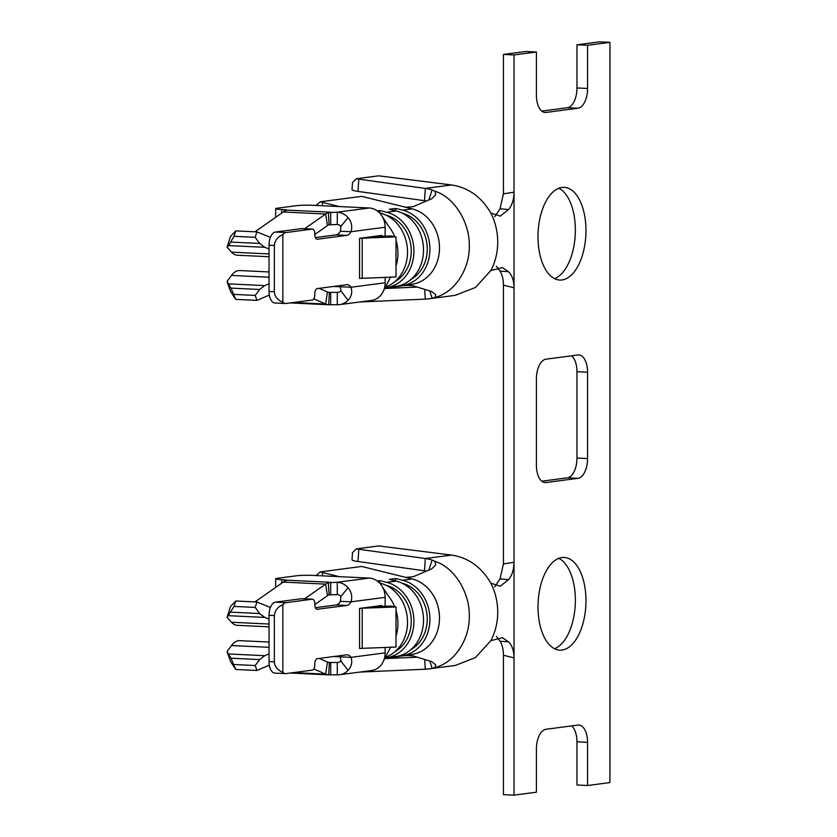 <?xml version="1.0" encoding="UTF-8"?>
<svg xmlns="http://www.w3.org/2000/svg" width="837" height="837" viewBox="0 0 837 837"><rect width="100%" height="100%" fill="white"/><g stroke="black" fill="none" stroke-linecap="round" stroke-linejoin="round"><path stroke-width="1.26" d="M302.126 598.727A4.949 2.553 92.7 0 0 301.895 598.696A4.949 2.553 92.7 0 0 301.655 598.706L312.253 599.208L286.034 602.65A12.377 6.372 92.7 0 0 282.843 604.722L282.843 672.352A12.377 6.372 92.7 0 0 285.448 673.607A12.377 6.372 92.7 0 0 286.034 673.586L312.253 670.144A4.949 2.553 -87.3 0 0 314.806 664.871L314.806 663.95A4.949 2.553 92.7 0 1 317.369 658.677L346.78 654.816A12.377 6.372 -87.3 0 1 347.365 654.796A12.377 6.372 -87.3 0 1 351.006 657.348C352.544 662.172 351.571 666.524 348.077 670.406A18.56 15.84 82.5 0 1 339.696 674.716L371.659 670.521A18.56 15.84 -97.5 0 0 383.618 660.696A18.56 15.84 -97.5 0 0 385.146 652.87L385.146 647.461M339.696 674.716A18.56 15.84 82.5 0 1 337.28 674.81L328.355 674.831A30.938 15.934 -87.3 0 1 325.645 674.13L313.791 668.941M304.637 598.821L325.645 584.121A30.938 15.934 -87.3 0 1 328.355 582.709L337.28 582.28A18.56 15.84 82.5 0 1 348.077 587.72C351.571 591.916 352.544 596.614 351.006 601.834A12.377 6.372 -87.3 0 1 346.78 605.475L316.899 609.305M385.146 606.281L385.146 597.356A18.56 15.84 -97.5 0 0 382.415 586.852A18.56 15.84 -97.5 0 0 369.253 578.085L313.624 575.427A12.377 0.983 -0 0 0 296.633 575.762L277.445 578.283A12.377 0.983 -0 0 0 275.666 578.785A12.377 0.983 -0 0 0 281.65 579.622L287.29 580.177L285.972 580.679A30.938 15.934 92.7 0 0 283.262 582.092L254.94 601.918M315.35 607.704L336.181 604.963A12.377 6.372 92.7 0 0 340.408 601.322L340.879 596.436A6.183 5.284 -97.5 0 0 337.28 594.626L329.087 594.866A18.56 9.563 92.7 0 0 327.455 595.714L314.806 604.565M319.179 658.437L327.455 662.057A18.56 9.563 92.7 0 0 329.087 662.486L337.28 662.475A6.183 5.284 -97.5 0 0 338.085 662.444A6.183 5.284 -97.5 0 0 340.879 661L340.408 656.846A12.377 6.372 92.7 0 0 339.592 655.758M312.253 599.208A4.949 2.553 -87.3 0 1 312.483 599.198A4.949 2.553 -87.3 0 1 314.806 603.812L314.806 604.732A4.949 2.553 92.7 0 0 317.129 609.346A4.949 2.553 92.7 0 0 317.369 609.336M340.492 656.909L333.45 656.564M359.565 608.426L359.565 648.518L362.212 648.33L362.212 608.227L359.565 608.426L381.944 605.486L381.944 606.406M285.448 673.607L274.85 673.105A12.377 6.372 -87.3 0 1 269.043 661.575L269.043 615.321A12.377 6.372 -87.3 0 1 275.436 602.138L301.655 598.706M269.043 661.575L274.348 661.837L274.348 615.572L269.043 615.321M274.348 661.837C274.567 666.482 277.403 669.987 282.843 672.352M282.843 604.722C277.863 606.699 275.028 610.319 274.348 615.572M385.146 597.356L351.006 601.834L340.408 601.322M340.408 656.846L351.006 657.348L385.146 652.87M340.879 596.436L348.077 587.72M328.711 674.863L329.38 662.496M268.332 665.572L269.504 666.085M269.326 665.143L256.938 670.479L235.741 669.464L230.52 661.575L227.057 651.657L230.949 658.206L235.741 669.464M256.938 670.479L255.201 665.52L234.015 664.505M255.201 665.52L259.627 659.577L264.764 655.695L269.043 653.854M269.043 642.052L239.623 640.64A24.754 12.743 92.7 0 0 231.514 645.536L227.057 651.657M269.043 619.15L264.764 617.424L259.627 613.542L255.201 607.421L234.015 606.406L227.057 617.287L231.514 622.247A24.754 12.743 92.7 0 0 237.258 625.323L269.043 626.84M255.201 607.421L256.938 602.012L235.741 600.997L234.015 606.406M227.057 617.287L230.52 606.469L235.741 600.997M256.938 602.012L270.424 607.484M328.407 662.37L330.688 662.486L330.688 674.821M327.455 595.714L325.645 584.121L283.262 582.092M287.258 580.219L330.688 582.29L330.688 594.626M396.006 636.246A38.366 32.748 -97.5 0 0 396.006 610.435M394.698 606.741A38.366 32.748 -97.5 0 0 388.556 596.237L382.415 586.852M339.278 576.662L322.758 572.56A12.377 2.051 -171.5 0 1 320.341 571.891L361.5 566.482A12.377 2.051 -171.5 0 1 364.315 567.109L412.212 578.984A38.366 32.748 82.5 0 1 439.488 617.978A38.366 32.748 82.5 0 1 412.212 654.367L384.507 658.593L417.307 657.191M316.062 575.553L320.341 571.891M405.788 655.35L413.143 655.905L431.693 661.638L435.732 664.798L435.156 667.466C455.924 662.287 469.944 637.491 469.275 615.969C469.944 594.636 455.935 568.135 435.156 561.418L435.658 565.027L431.693 568.898L413.143 576.766L405.788 577.394M435.156 667.466L432.101 668.344A55.692 47.531 82.5 0 1 428.837 668.909L455.307 665.436L475.489 657.547L490.817 640.682A55.692 47.531 -97.5 0 0 490.817 583.127C481.442 567.057 468.385 557.704 451.635 555.077L380.448 546.153A12.377 1.475 3.9 0 0 378.586 545.944L356.374 548.852A12.377 1.475 3.9 0 0 358.811 549.25L425.332 558.53A55.692 47.531 82.5 0 1 432.101 560.047L435.156 561.418M428.837 668.909A55.692 47.531 82.5 0 1 425.332 669.213L359.586 672.101M358.811 549.25L357.974 561.512L424.495 570.782A43.315 36.974 82.5 0 1 426.452 571.116M403.298 655.727L410.611 655.371M357.974 561.512A12.377 1.475 -176.1 0 1 352.021 559.838L352.523 552.556L356.374 548.852M385.041 657.39A38.366 32.748 -97.5 0 0 407.431 619.296A38.366 32.748 -97.5 0 0 380.239 583.18L379.569 583.012M377.225 580.972L379.757 580.637L386.631 582.343A38.366 32.748 82.5 0 1 413.917 621.336A38.366 32.748 82.5 0 1 386.631 657.725L384.769 658.008M396.225 581.087L389.351 579.382L395.744 578.534L402.618 580.25A38.366 32.748 82.5 0 1 429.904 619.244A38.366 32.748 82.5 0 1 402.618 655.622L396.225 656.47A38.366 32.748 -97.5 0 0 423.512 620.081A38.366 32.748 -97.5 0 0 396.225 581.087L386.631 582.343M394.98 651.636A35.269 30.101 -97.5 0 0 410.915 615.854A35.269 30.101 -97.5 0 0 386.286 585.387M410.957 649.543A35.269 30.101 -97.5 0 0 426.901 613.751A35.269 30.101 -97.5 0 0 402.273 583.284M379.757 580.637L379.423 582.866M395.744 578.534L395.399 580.878M362.212 608.227L396.006 606.961L396.006 647.053L362.212 648.33M396.006 606.961L390.691 606.072L372.13 606.773M490.817 640.682L502.451 637.7L508.488 641.822C512.066 645.222 513.908 650.59 514.023 657.913L514.023 562.276C513.908 569.641 512.066 575.438 508.488 579.654L500.264 586.256L490.817 583.127M503.435 655.235L514.023 657.913L514.023 795.15L503.435 794.648L503.435 655.235C503.393 649.386 502.252 644.731 500.024 641.247L496.393 636.392M494.73 586.873L500.024 578.869L503.435 563.95L503.435 285.124C503.393 279.286 502.252 274.62 500.024 271.136L496.393 266.292M500.024 641.247L508.488 641.822M508.488 579.654L500.024 578.869M514.023 795.15L536.402 792.21L536.402 749.031A18.56 9.563 -87.3 0 1 545.996 729.268L577.969 725.072A18.56 9.563 -87.3 0 1 578.859 725.041A18.56 9.563 -87.3 0 1 587.564 742.325L587.564 785.504L609.943 782.564L609.943 42.352L587.564 45.292L587.564 88.471A18.56 9.563 -87.3 0 1 577.969 108.235L545.996 112.43A18.56 9.563 -87.3 0 1 545.107 112.472A18.56 9.563 -87.3 0 1 536.402 95.188L536.402 52.009L514.023 54.939L514.023 562.276L503.435 563.95M585.963 600.663A46.412 23.907 -87.3 0 1 559.765 650.161A46.412 23.907 -87.3 0 1 538.107 602.661A46.412 23.907 -87.3 0 1 564.201 557.452A46.412 23.907 -87.3 0 1 585.963 600.663M536.402 465.288L536.402 378.931A18.56 9.563 -87.3 0 1 545.996 359.167L577.969 354.972A18.56 9.563 -87.3 0 1 578.859 354.93A18.56 9.563 -87.3 0 1 587.564 372.214L587.564 458.571A18.56 9.563 -87.3 0 1 577.969 478.335L545.996 482.53A18.56 9.563 -87.3 0 1 545.107 482.572A18.56 9.563 -87.3 0 1 536.402 465.288M585.963 230.552A46.412 23.907 -87.3 0 1 559.765 280.06A46.412 23.907 -87.3 0 1 538.107 232.56A46.412 23.907 -87.3 0 1 564.201 187.342A46.412 23.907 -87.3 0 1 585.963 230.552M494.73 216.773L500.024 208.769L503.435 193.849L503.435 54.436L525.814 51.496L536.402 52.009M541.769 111.091L567.371 107.732A18.56 9.563 92.7 0 0 576.965 87.969L576.965 44.79L599.344 41.85L609.943 42.352M587.564 785.504L576.965 784.991L576.965 741.812A18.56 9.563 92.7 0 0 571.598 725.909M554.523 648.748A46.412 23.907 92.7 0 0 575.364 600.15A46.412 23.907 92.7 0 0 558.844 558.352M541.769 481.191L567.371 477.833A18.56 9.563 92.7 0 0 576.965 458.069L576.965 371.712A18.56 9.563 92.7 0 0 571.598 355.809M554.523 278.648A46.412 23.907 92.7 0 0 575.364 230.049A46.412 23.907 92.7 0 0 558.844 188.252M576.965 44.79L587.564 45.292M503.435 54.436L514.023 54.939M503.435 193.849L514.023 192.175C513.908 199.541 512.066 205.327 508.488 209.553L500.264 216.155L490.817 213.027A55.692 47.531 82.5 0 1 490.817 270.581L502.451 267.589L508.488 271.711C512.066 275.111 513.908 280.479 514.023 287.813L503.435 285.124M500.024 271.136L508.488 271.711M508.488 209.553L500.024 208.769M490.817 213.027C481.442 196.946 468.385 187.593 451.635 184.967L380.448 176.052A12.377 1.475 3.9 0 0 378.586 175.833L356.374 178.752A12.377 1.475 3.9 0 0 358.811 179.149L425.332 188.419A55.692 47.531 82.5 0 1 432.101 189.936L435.156 191.307C455.935 198.024 469.944 224.536 469.275 245.869C469.944 267.38 455.924 292.186 435.156 297.355L432.101 298.234A55.692 47.531 82.5 0 1 428.837 298.809A55.692 47.531 82.5 0 1 425.332 299.112L359.586 302M428.837 298.809L455.307 295.335L475.489 287.447L490.817 270.581M426.452 201.016A43.315 36.974 -97.5 0 0 424.495 200.681L357.974 191.401A12.377 1.475 -176.1 0 1 352.021 189.727L352.523 182.456L356.374 178.752M417.307 287.091L384.497 288.524L412.212 284.266A38.366 32.748 82.5 0 0 439.488 247.878A38.366 32.748 82.5 0 0 412.212 208.884L405.788 207.283L413.143 206.666L431.693 198.787L435.658 194.916L435.156 191.307M405.788 285.239L413.143 285.804L431.693 291.538L435.732 294.697L435.156 297.355M410.611 285.271L403.298 285.626M402.618 285.522L396.225 286.359A38.366 32.748 -97.5 0 0 423.512 249.97A38.366 32.748 -97.5 0 0 396.225 210.976L389.351 209.271L395.744 208.434L402.618 210.139A38.366 32.748 82.5 0 1 429.904 249.133A38.366 32.748 82.5 0 1 402.618 285.522L412.212 284.266M377.225 210.861L379.757 210.537L386.631 212.242A38.366 32.748 82.5 0 1 413.917 251.236A38.366 32.748 82.5 0 1 386.631 287.625L384.769 287.907M385.041 287.29A38.366 32.748 -97.5 0 0 407.431 249.185A38.366 32.748 -97.5 0 0 380.239 213.079L379.569 212.912M405.788 207.283L364.315 196.998A12.377 2.051 8.5 0 0 361.5 196.381L320.341 201.78A12.377 2.051 8.5 0 0 322.758 202.46L339.278 206.551M396.006 266.145A38.366 32.748 -97.5 0 0 396.006 240.334M394.698 236.641A38.366 32.748 -97.5 0 0 388.556 226.136L382.415 216.752A18.56 15.84 82.5 0 1 385.146 227.245L385.135 236.18M284.298 211.342L284.298 209.648L281.65 209.522A12.377 0.983 0 0 1 275.666 208.685A12.377 0.983 0 0 1 277.445 208.172L296.633 205.661A12.377 0.983 0 0 1 313.624 205.327L369.253 207.984A18.56 15.84 82.5 0 1 382.415 216.752M385.146 277.361L385.146 282.77A18.56 15.84 82.5 0 1 383.618 290.596A18.56 15.84 82.5 0 1 371.659 300.41L339.696 304.605A18.56 15.84 82.5 0 1 337.28 304.71L328.355 304.731A30.938 15.934 -87.3 0 1 325.645 304.03L313.791 298.84M402.273 213.184A35.269 30.101 82.5 0 1 426.901 243.651A35.269 30.101 82.5 0 1 410.957 279.443M379.423 212.765L379.757 210.537M395.399 210.778L395.744 208.434M316.062 205.442L320.341 201.78M304.637 228.721L325.645 214.01A30.938 15.934 -87.3 0 1 328.355 212.598L337.28 212.179A18.56 15.84 82.5 0 1 348.077 217.62C351.571 221.815 352.544 226.513 351.006 231.723A12.377 6.372 -87.3 0 1 346.78 235.364L317.369 239.225A4.949 2.553 -87.3 0 1 317.129 239.236A4.949 2.553 -87.3 0 1 314.806 234.632L314.806 233.701A4.949 2.553 92.7 0 0 312.483 229.097A4.949 2.553 92.7 0 0 312.253 229.108L286.034 232.54A12.377 6.372 92.7 0 0 282.843 234.611L282.843 302.251A12.377 6.372 92.7 0 0 285.448 303.507A12.377 6.372 92.7 0 0 286.034 303.475L312.253 300.044A4.949 2.553 92.7 0 0 314.806 294.77L314.806 293.839A4.949 2.553 -87.3 0 1 317.369 288.577L346.78 284.716A12.377 6.372 -87.3 0 1 347.365 284.695A12.377 6.372 -87.3 0 1 351.006 287.248C352.544 292.071 351.571 296.424 348.077 300.295A18.56 15.84 82.5 0 1 339.696 304.605M359.565 238.315L396.006 236.85L396.006 276.953L359.565 278.407L359.565 238.315L381.944 235.375L381.944 236.296M284.298 209.648L287.29 210.066L285.972 210.579A30.938 15.934 92.7 0 0 283.262 211.991L254.94 231.807M386.286 215.276A35.269 30.101 82.5 0 1 410.915 245.743A35.269 30.101 82.5 0 1 394.98 281.535M315.35 237.593L336.181 234.862A12.377 6.372 92.7 0 0 340.408 231.221L340.879 226.325A6.183 5.284 -97.5 0 0 337.28 224.515L329.087 224.766A18.56 9.563 92.7 0 0 327.455 225.613L314.806 234.465M319.179 288.336L327.455 291.956A18.56 9.563 92.7 0 0 329.087 292.375L337.28 292.364A6.183 5.284 -97.5 0 0 338.085 292.333A6.183 5.284 -97.5 0 0 340.879 290.899L340.408 286.735A12.377 6.372 92.7 0 0 339.592 285.658M285.448 303.507L274.85 302.994A12.377 6.372 -87.3 0 1 269.043 291.475L269.043 245.21A12.377 6.372 -87.3 0 1 275.436 232.037L301.655 228.595A4.949 2.553 -87.3 0 1 301.895 228.585A4.949 2.553 -87.3 0 1 302.126 228.616M340.492 286.798L333.45 286.463M328.711 304.752L329.38 292.395M328.407 292.27L330.688 292.375L330.688 304.72M385.146 282.77L351.006 287.248L340.408 286.735M385.146 227.245L351.006 231.723L340.408 231.221M282.843 302.251C277.403 299.887 274.567 296.382 274.348 291.726L269.043 291.475M282.843 234.611C277.863 236.599 275.028 240.219 274.348 245.461L274.348 291.726M396.006 236.85L390.691 235.971L372.13 236.672M340.879 226.325L348.077 217.62M287.258 210.118L330.688 212.19L330.688 224.525M268.332 295.471L269.504 295.984M283.262 211.991L325.645 214.01L327.455 225.613M269.326 295.042L256.938 300.378L235.741 299.364L230.52 291.464L227.057 281.556L231.514 275.425A24.754 12.743 -87.3 0 1 239.623 270.539L269.043 271.941M269.043 256.729L237.258 255.212A24.754 12.743 -87.3 0 1 231.514 252.146L227.057 247.187L230.52 236.358L235.741 230.897L256.938 231.901L270.424 237.384M235.741 299.364L230.949 288.106L227.057 281.556M228.595 283.869L264.764 285.595L269.043 283.753M264.764 285.595L259.627 289.476L255.201 295.419L256.938 300.378M269.043 249.049L264.764 247.313L228.595 245.586L227.057 247.187M228.595 245.586L234.015 236.306L235.741 230.897M256.938 231.901L255.201 237.321L259.627 243.441L264.764 247.313M255.201 295.419L234.015 294.404M255.201 237.321L234.015 236.306M369.253 578.085L337.28 582.28L337.28 594.626M338.87 662.266L337.28 662.475L337.28 674.81M346.78 605.475L336.181 604.963M275.436 602.138L286.034 602.65M281.65 583.222L281.65 579.622M348.077 670.406L340.879 661M284.298 581.443L284.298 579.748M327.455 662.057L325.645 674.13L293.557 672.592M259.627 659.577L230.949 658.206M264.764 655.695L228.595 653.969M269.043 647.325L231.514 645.536M269.043 624.036L231.514 622.247M264.764 617.424L228.595 615.687M259.627 613.542L230.949 612.171M329.087 594.866L328.355 582.709M322.758 572.56L322.266 575.846M451.635 555.077L425.332 558.53L424.495 570.782M424.673 659.472L425.332 669.213M432.101 668.344L429.81 661.052M428.837 570.112L432.101 560.047M402.618 580.25L412.212 578.984M412.212 654.367L402.618 655.622M396.225 656.47L386.631 657.725M587.564 742.325L576.965 741.812M576.965 87.969L587.564 88.471M544.238 112.346L545.996 112.43M577.969 108.235L567.371 107.732M576.965 458.069L587.564 458.571M587.564 372.214L576.965 371.712M544.238 482.447L545.996 482.53M577.969 478.335L567.371 477.833M451.635 184.967L425.332 188.419L424.495 200.681M428.837 200.001L432.101 189.936M429.81 290.952L432.101 298.234M424.673 289.361L425.332 299.112M358.811 179.149L357.974 191.401M396.225 286.359L386.631 287.625M412.212 208.884L402.618 210.139M386.631 212.242L396.225 210.976M322.266 205.745L322.758 202.46M369.253 207.984L337.28 212.179L337.28 224.515M338.87 292.165L337.28 292.364L337.28 304.71M327.455 291.956L325.645 304.03L293.557 302.492M348.077 300.295L340.879 290.899M275.436 232.037L286.034 232.54M312.253 229.108L301.655 228.595M346.78 235.364L336.181 234.862M269.043 245.21L274.348 245.461M362.212 278.219L362.212 238.126M281.65 209.522L281.65 213.121M328.355 212.598L329.087 224.766M269.043 253.935L231.514 252.146M231.514 275.425L269.043 277.225M259.627 289.476L230.949 288.106M259.627 243.441L230.949 242.071M312.483 599.198L301.895 598.696M275.666 578.785L275.666 587.407M290.313 673.021L328.784 674.863M390.774 646.917L383.618 660.696M390.774 276.817L383.618 290.596M290.313 302.921L328.784 304.762M312.483 229.097L301.895 228.585M275.666 208.685L275.666 217.306"/></g></svg>
